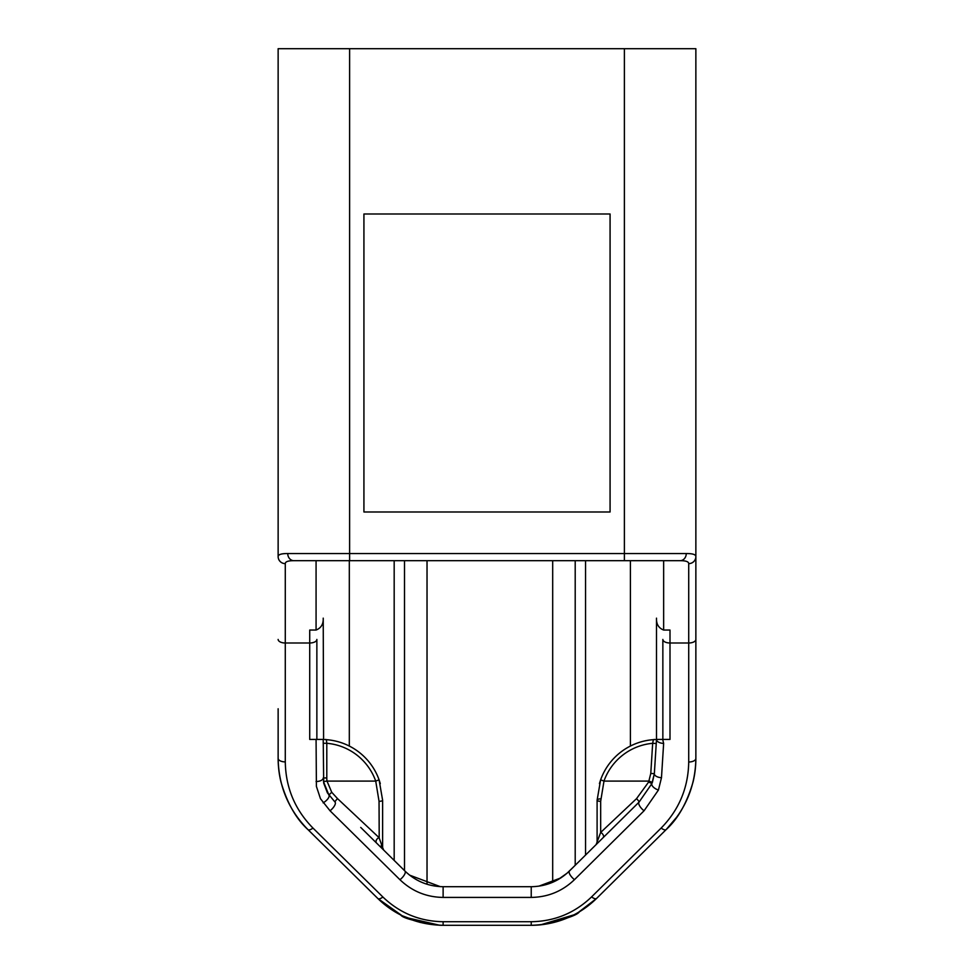 <?xml version="1.0" encoding="UTF-8"?>
<svg xmlns="http://www.w3.org/2000/svg" width="974" height="974" viewBox="0 0 974 974"><rect width="100%" height="100%" fill="white"/><g stroke="black" fill="none" stroke-linecap="round" stroke-linejoin="round"><path stroke-width="1.46" d="M575.208 560.695L575.208 865.289L567.075 873.191L558.552 879.315M404.514 560.695L404.514 870.61L383.695 850.083L382.624 847.526L382.624 842.242L382.624 847.526L383.695 850.083M394.178 560.695L394.178 860.407M656.488 739.57L656.5 739.424C654.151 739.424 654.151 739.424 656.5 739.424L656.5 618.149C656.232 624.103 658.619 628.06 663.647 630.044L663.647 560.695M316.075 560.695L293.929 560.695A7.147 6.185 -90 0 1 287.744 553.549C281.389 553.512 278.187 554.523 278.138 556.604L278.138 48.7L278.138 556.604A7.147 7.025 -0 0 0 285.285 563.629C285.333 561.633 288.219 560.659 293.929 560.695L349.617 560.695L316.075 560.695L316.075 630.044L309.72 630.044L309.72 739.424L316.075 739.424L316.404 786.395L320.483 798.729L330.028 810.77L399.949 879.717C412.026 891.259 426.417 897.164 443.121 897.419L531.232 897.419C547.972 897.151 562.388 891.234 574.477 879.644L644.058 810.782L658.424 790.06L661.48 777.69L663.635 743.442L662.685 739.424L670.002 739.424L670.002 630.044L663.647 630.044M624.383 560.695L624.383 553.549L349.617 553.549L349.617 560.695L680.071 560.695C685.781 560.659 688.667 561.633 688.715 563.629L688.715 642.998L670.002 642.998A7.147 3.567 180 0 1 662.856 639.431L662.856 739.424M585.544 855.062L585.544 560.695M655.989 839.661L666.179 829.568C685.513 809.796 695.412 786.079 695.862 758.429L695.862 48.7L624.383 48.7L624.383 553.549L686.256 553.549A7.147 6.185 -90 0 1 680.071 560.695M591.571 896.908C574.697 913.076 554.583 921.355 531.232 921.721L443.121 921.721C419.818 921.355 399.742 913.113 382.892 897.017A7.147 2.679 134.6 0 1 377.875 898.539C396.126 915.986 417.883 924.898 443.121 925.3A92.932 92.932 0 0 1 439.542 925.227C416.02 921.611 403.114 918.239 400.813 915.11L405.866 917.484L439.542 925.227A92.932 92.932 0 0 0 443.121 925.3L531.232 925.3C556.531 924.898 578.325 915.937 596.599 898.43L666.179 829.568C678.014 818.793 686.974 802.905 693.074 781.927C686.974 802.905 678.014 818.793 666.179 829.568A7.147 2.691 45.3 0 1 661.151 828.058L591.571 896.908A7.147 2.691 45.3 0 0 596.599 898.43C580.942 913.575 562.278 922.378 540.631 924.825A92.932 92.932 0 0 1 531.232 925.3A92.932 92.932 0 0 0 540.631 924.825C564.092 919.675 577.01 915.365 579.347 911.871L574.112 914.793L540.631 924.825L536.333 925.154M409.628 875.151L440.199 886.62M570.618 869.831L569.449 870.987C558.759 881.226 546.024 886.474 531.232 886.705L443.121 886.705C428.365 886.474 415.642 881.251 404.965 871.06L360.721 827.425M409.786 875.273L406.243 872.278M695.862 708.755L695.862 758.429A100.091 100.091 0 0 1 693.074 781.927A100.091 100.091 0 0 0 695.862 758.429A7.147 3.567 0 0 1 688.715 761.997C688.289 787.674 679.109 809.698 661.151 828.058M531.232 921.721L531.232 925.3C557.25 924.521 579.043 915.572 596.599 898.43L578.446 912.334A7.147 7.147 0 0 0 579.347 911.871M538.89 886.157L560.866 877.915M656.232 743.527L652.665 743.308A57.186 57.186 0 0 0 603.977 781.075L600.617 779.857L597.099 800.263A3.579 1.059 0 0 0 600.666 801.31L603.99 781.087L649.061 781.087L652.385 782.426L654.345 773.673L650.778 773.453L648.635 782.025L636.521 798.668L600.666 832.453L596.149 844.568L639.029 802.138L569.425 871.012A7.147 2.691 -134.7 0 0 574.477 879.644M316.867 708.755L316.867 739.424L316.075 739.424L323.222 739.424C325.645 739.424 325.645 739.424 323.222 739.424L323.222 743.284L326.801 743.284L326.387 739.668A60.765 60.765 0 0 1 378.776 778.993L379.093 779.857L375.721 781.087L379.044 801.31L379.203 837.896M323.222 739.51A60.765 60.765 0 0 1 323.587 739.522L323.222 618.149C323.49 624.103 321.103 628.06 316.075 630.044M382.478 848.878L382.271 848.683A3.579 3.458 -45.4 0 1 381.918 844.19L382.076 844.775M399.949 879.717A7.147 2.679 -45.4 0 0 404.965 871.06L404.514 870.61M382.624 847.538L379.044 837.616L337.552 798.643A3.579 0.657 -45.4 0 0 335.044 802.113L327.41 792.836L323.697 783.145L323.222 739.424L316.867 739.424L316.867 639.431A7.147 3.567 0 0 1 309.72 642.998L285.285 642.998L285.285 563.629M323.124 802.844A7.147 3.007 -36.6 0 0 328.871 795.003L323.453 781.55L326.996 781.087A25.02 25.02 0 0 1 326.801 777.946L323.222 777.946A7.147 3.567 0 0 1 316.075 781.513M376.536 843.021A3.579 2.459 134.6 0 1 376.341 840.136A3.579 2.459 134.6 0 1 379.044 837.616M337.552 798.643L331.732 792.276L326.996 781.087L375.721 781.087A57.186 57.186 0 0 0 326.801 743.284L326.801 777.946M596.149 844.568L597.086 843.35M650.778 773.453L652.665 743.308L653.384 739.668L654.431 739.424L653.517 739.656M663.635 743.442A7.147 3.567 -176.4 0 1 656.5 739.424L656.33 739.51M636.521 798.668A3.579 0.657 -134.7 0 1 639.029 802.138L651.898 783.571L639.029 802.138A7.147 2.691 -134.7 0 0 644.058 810.782M600.666 801.31L600.666 832.453A3.579 2.143 -134.7 0 1 603.235 834.998A3.579 2.143 -134.7 0 1 603.186 837.603M600.666 798.85A3.579 1.412 0 0 0 597.099 800.263L597.099 842.145M653.384 739.656A60.765 60.765 180 0 0 600.617 779.857L599.424 783.595M324.744 739.57L324.744 739.57A60.765 60.765 0 0 1 378.776 778.993M381.918 844.19A3.579 3.263 0 0 0 382.624 842.242L382.624 800.263L379.093 779.857A60.765 60.765 180 0 0 326.521 739.68A60.765 60.765 180 0 1 379.093 779.857L380.286 783.595M382.624 800.263A3.579 1.059 180 0 1 379.044 801.31M654.991 739.558A60.765 60.765 0 0 1 656.488 739.51A60.765 60.765 0 0 0 600.934 778.993A60.765 60.765 0 0 1 653.408 739.656M278.138 160.357L278.138 272.598L278.138 160.357M278.138 708.755L278.138 758.32C278.588 786.042 288.535 809.796 307.942 829.592L377.875 898.539C395.42 915.609 417.164 924.533 443.121 925.3L443.121 921.721M330.028 810.77A7.147 2.679 -45.4 0 0 335.044 802.113M658.424 790.06A7.147 3.324 -155.9 0 1 651.898 783.571L654.345 773.673A7.147 3.567 -176.4 0 0 661.48 777.69M662.685 739.424L656.5 739.424L654.345 773.673M688.715 563.629A7.147 7.025 -0 0 0 695.862 556.604C695.813 554.523 692.611 553.512 686.256 553.549M382.892 897.017L312.971 828.07A7.147 2.679 134.6 0 1 307.942 829.592L318.169 839.673M312.971 828.07C294.939 809.698 285.711 787.637 285.285 761.899A7.147 3.567 180 0 1 278.138 758.32A100.091 100.091 0 0 0 280.95 781.927C287.087 802.917 296.084 818.805 307.942 829.592C296.084 818.817 287.087 802.929 280.95 781.927A100.091 100.091 0 0 1 278.138 758.32A100.091 100.091 0 0 0 280.95 781.927M439.542 925.227L420.062 922.39L401.617 915.511M400.813 915.11L377.875 898.539L401.86 915.548M677.32 816.443L666.179 829.568M610.077 213.988L610.077 511.983L363.923 511.983L363.923 213.988L610.077 213.988M287.744 553.549L349.617 553.549L349.617 48.7L278.138 48.7M349.617 48.7L624.383 48.7M349.313 560.695L349.313 746.047M630.409 560.695L630.409 746.047M552.684 560.695L552.684 882.237M331.732 792.276L328.871 795.003M648.635 782.025L651.898 783.571M285.285 761.899L285.285 642.998A7.147 3.567 180 0 1 278.138 639.431M695.862 639.431A7.147 3.567 0 0 1 688.715 642.998L688.715 761.997M443.121 897.419L443.121 886.705M531.232 897.419L531.232 886.705M427.026 560.695L427.026 884.234M401.142 915.28L405.866 917.484M574.112 914.793L578.933 912.114M567.075 873.191L557.919 879.68M325.462 739.424L326.521 739.68L325.462 739.424"/></g></svg>
